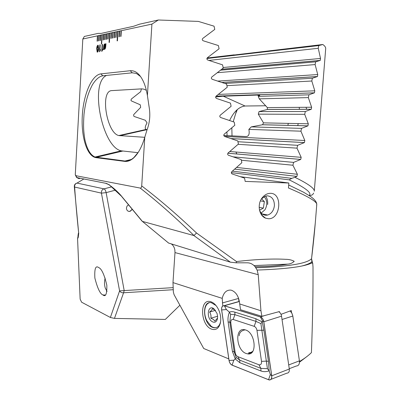 <?xml version="1.0" encoding="UTF-8"?>
<svg xmlns="http://www.w3.org/2000/svg" width="400" height="400" viewBox="0 0 400 400"><rect width="100%" height="100%" fill="white"/><g stroke="black" fill="none" stroke-linecap="round" stroke-linejoin="round"><path stroke-width="0.6" d="M78.315 235.07L78.22 237.45L77.575 238.685L80.14 299.14L81.615 302.21L110.38 317.47L114.465 318.4L165.315 319.43L179.895 305.235M77.575 238.685L78.19 235.31M128.52 204.795L127.065 206.06L126.43 207.97C126.595 210.465 127.81 211.595 130.07 211.37L132.32 209.385M115.605 190.105L106.135 192.63C105.675 190.57 104.975 189.315 104.03 188.87L111.74 186.815M237.335 109.53L235.615 113.825L233.21 121.755L236.725 110.075M231.84 127.795L232.015 135.865M98.305 267.335C95.545 265.51 94.395 269.075 94.865 278.035C97.475 288.24 100.14 293.875 102.86 294.93L103.075 295.05C105.78 297.12 107.03 293.835 106.825 285.205C104.35 274.77 101.675 268.9 98.8 267.6L98.305 267.335M110.38 317.47L119.59 290.9L101.435 193.135L74.615 187.04C75.625 201.615 76.995 217.105 78.72 233.51L74.305 186.525M78.22 237.45L78.72 233.51M111.765 186.835L103.785 188.915C102.36 189.485 101.555 190.585 101.375 192.215L101.435 193.135L106.135 192.63L124.19 290.57L119.59 290.9C120.505 292.31 121.835 292.935 123.585 292.765L114.465 318.4M234.865 54.92L322.84 44.505L318.76 45.58L318.255 48.28L320.515 58.455L320.26 60.4L315.655 61.84L315.12 64.565L317.735 74.55L317.46 76.52L312.375 78.26L311.815 81.01L314.77 90.815L314.465 92.805L308.93 94.83L308.34 97.605L311.62 107.235L311.29 109.255L305.325 111.535L304.71 114.33L308.3 123.8L307.94 125.845L301.565 128.37L300.925 131.185L304.815 140.505L304.425 142.575L297.655 145.32L296.99 148.155L301.18 157.335L300.75 159.43L293.605 162.385L292.92 165.235L297.385 174.28L296.92 176.4L294.89 177.295C308.12 183.775 314.585 188.41 314.29 191.185M207.11 58.01L234.305 54.835M314.29 191.19L325.695 48.67C325.815 47.365 324.86 45.975 322.84 44.505M232.39 171.15L291.79 178.35L289.125 179.83L231.33 172.635M215.635 96.97L223.27 96.2L257.305 95.075C259.46 95.005 260.2 95.23 259.515 95.745L258.25 96.37L259.275 98.855L267.355 107.605L267.4 109.465L259.03 111.575L258.295 114.14L263.48 122.865L262.575 124.73L251.27 126.89L248.865 129.39C249.775 134.24 248.725 136.62 245.715 136.54L223.795 135.465M229.615 120.515C233.83 111.58 238.98 106.745 245.065 106.01L265.78 105.765M227.085 135.625L226.895 131.955M288.315 123.385L287.845 125.39M236.87 154L235.935 152.025M305.955 107.28L306.835 109.315M294.89 177.295L291.79 178.35M313.625 193.105C312.81 194.915 311.415 195.63 309.435 195.255C311.825 192.73 305.055 187.59 289.125 179.83M83.86 178.97L77.01 183.09L103.985 188.855L77.01 183.09M299.2 107.34L299.44 109.35M298.245 123.59L297.725 125.63M74.615 187.04L74.3 186.455C74.32 184.765 75.165 183.66 76.825 183.145C75.15 183.86 74.415 185.16 74.615 187.04M78.43 233.06L77.97 235.785M248.865 129.39L300.925 131.185M251.27 126.89L301.565 128.37M258.295 114.14L304.71 114.33M259.03 111.575L305.325 111.535M259.275 98.855L308.34 97.605M258.25 96.37L308.93 94.83M241.38 160.235L292.92 165.235M233.135 156.835L293.605 162.385M238.115 144.305L296.99 148.155M237.955 141.725L297.655 145.32M226.92 85.65L311.815 81.01M224.875 83.46L312.375 78.26M217.355 72.695L315.12 64.565M220.54 70.195L315.655 61.84M208.94 60.42L318.255 48.28M206.885 58.52L318.76 45.58M128.585 211.35L129.91 211.33L132.205 209.245M105.14 278.065C104.26 281.635 104.315 285 105.305 288.165L106.98 291.26M106.435 290.54L106.94 291.55M247.18 262.805C249.775 262.805 252.055 263.735 254.02 265.585L255.125 266.75L264.94 266.495C273.57 266.105 281.17 265.32 287.74 264.125C290.265 263.975 292.425 263.035 294.225 261.305C291.735 259.975 288.81 259.31 285.455 259.31C279.635 258.98 272.98 258.965 265.485 259.265C256.835 259.53 247.18 260.295 236.515 261.565L236.13 262.82L247.18 262.805M255.125 266.75L257.125 270.065L265.115 269.735C281.19 268.97 293.43 267.73 301.835 266.02C306.14 265.12 309.34 264.155 311.435 263.13L312.375 262.645L311.88 261.78L311.555 258.7C313.245 244.855 314.57 231.875 315.545 219.765L316.77 204.525C317.095 201.64 307.655 196.125 288.46 187.975L288.845 183.015L245.17 181.405L244.595 178.145L232.26 173.985C231.225 173.41 231.075 172.635 231.805 171.66L241.83 162.715L241.27 159.62L228.575 155.31C227.515 154.72 227.36 153.94 228.105 152.965L238.395 144.06L237.805 140.935L224.75 136.495C223.66 135.9 223.5 135.115 224.265 134.135L234.82 125.25L234.21 122.105L220.785 117.555C219.665 116.955 219.495 116.165 220.275 115.18L231.105 106.305L230.47 103.135L216.665 98.5C215.52 97.905 215.345 97.11 216.145 96.115L227.245 87.235L226.59 84.045L212.4 79.35C211.22 78.76 211.04 77.96 211.855 76.955L223.24 68.05L222.56 64.845L207.97 60.12C206.765 59.535 206.575 58.73 207.41 57.715L219.085 48.77L218.38 45.545L203.38 40.825C202.145 40.25 201.95 39.445 202.795 38.415L214.78 29.4L214.045 26.17L198.32 21.405L158.34 20L151.92 24.095L147.41 95.57L149.15 107.205C150.51 115.12 149.745 122.835 146.86 130.355L144.775 137.275L141.705 185.91C159.125 199.155 177.39 214.85 196.5 232.985L236.515 261.565M279.505 312.215L279.4 311.56L261.905 316.305L240.53 309.73L239.685 303.955L260.935 310.755L261.905 316.305M291.6 312.74L291.275 310.545L281.02 314.335M299.475 361.5C304.21 358.735 308.195 355.78 311.42 352.635C312.62 321.39 313.145 292.855 313.005 267.035L312.705 263.075L312.375 262.645M239.685 303.955L239.675 303.775C238.875 296.615 236.145 292.11 231.48 290.25L230.95 290.125C226.555 289.79 223.645 292.54 222.22 298.365L222.78 305.95M238.44 297.83L238.965 301.49M216.03 305.535L211.315 302.69C201.315 300.405 202.905 324.545 212.905 327.485L214.055 327.77C217.26 328.055 219.415 326.13 220.525 321.995L220.62 321.535M210.915 301.765C214.23 302.93 216.92 305.875 218.985 310.585C220.715 314.97 221.17 319.15 220.345 323.115C218.86 328.36 216.03 330.395 211.85 329.22C200.215 325.705 199.18 297.595 210.915 301.765M259.405 209.755C260.66 213.265 262.855 215.105 265.985 215.275L267.75 215.03C271.56 213.63 273.775 210.5 274.395 205.655C274.39 199.79 272.08 196.51 267.455 195.815L265.355 196.125L261.44 198.925M268.555 218.755L265.635 218.175C258.8 215.745 256.88 203.66 262.57 197.35C264.895 194.67 267.53 193.325 270.485 193.32C282.785 193.155 280.76 219.155 268.555 218.755M316.58 205.09L316.77 204.525M100.38 40.54L100.695 35.145L100.395 35.21L100.08 40.6L100.38 40.54M151.92 24.095L98.905 35.535L98.59 40.9L98.89 40.84L99.2 35.47L98.935 35.54L98.625 40.895M98.935 35.54L97.425 35.85L97.115 41.195L97.41 41.14L97.72 35.79L97.455 35.855L97.145 41.19M97.455 35.855L82.815 39.005L84.36 36.445L98.18 33.375L101.09 33.42L133.645 26.25L139.545 24.18L158.34 20M141.705 185.91C141.5 187.535 140.995 188.255 140.185 188.065L76.045 175.735L75.275 174.73L82.815 39.005M147.41 95.57C146.555 90.395 145.285 85.865 143.61 81.985C140.01 74.09 135.55 70.34 130.235 70.725L100.89 73.87C91.51 75.03 83.38 95.075 82.3 115.755C81.055 136.49 86.82 156.27 95.99 157.65L124.675 161.375C127.675 161.73 130.655 160.59 133.63 157.95C138.23 153.67 141.945 146.78 144.775 137.275M121.03 30.77L120.655 36.47L120.99 36.405L121.335 30.695L121.03 30.77L120.69 36.465M119.66 31.065L119.33 31.125L118.99 36.805L119.32 36.74L119.66 31.055M118.005 31.425L117.675 31.485L117.11 40.9L117.44 40.84L118.005 31.41M116.07 31.84L115.7 37.465L116.025 37.4L116.36 31.765L116.07 31.84L115.735 37.46M114.44 32.19L114.075 37.79L114.4 37.725L114.735 32.115L114.44 32.19L114.11 37.785M112.83 32.54L112.465 38.115L112.785 38.05L113.12 32.465L112.83 32.54L112.5 38.105M111.52 32.825L111.2 32.88L110.87 38.435L111.19 38.37L111.52 32.81M109.93 33.165L109.615 33.22L109.07 42.435L109.385 42.375L109.93 33.155M108.08 33.565L107.72 39.065L108.035 39.005L108.36 33.49L108.08 33.565L107.755 39.06M106.8 33.84L106.49 33.895L106.165 39.38L106.475 39.315L106.8 33.83M105.255 34.175L104.945 34.23L104.625 39.69L104.935 39.625L105.255 34.16M103.45 34.565L103.1 39.995L103.405 39.935L103.72 34.495L103.45 34.565L103.13 39.99M101.93 34.89L101.375 43.905L101.675 43.85L102.2 34.82L101.93 34.89L101.405 43.9M99.465 51.8L99.865 44.905L100.21 44.84L99.925 49.715L100.58 49.605L100.535 50.34L99.465 51.8M101.735 51.415L102.14 44.475L102.49 44.405L102.2 49.32L102.865 49.2L102.82 49.945L101.735 51.415M105.545 44.335L105.96 43.795L105.75 46.425C105.635 48.15 105.22 49.13 104.505 49.375L103.805 48.88L103.535 49.585L103.425 49.325L103.625 46.81C103.73 45.11 104.14 44.13 104.85 43.87L105.575 44.34L105.86 43.645M96.705 48.83C96.75 46.905 97.145 45.69 97.89 45.185L98.23 45.26L98.675 48.475C98.63 50.415 98.235 51.635 97.485 52.135L97.155 52.06L96.735 48.835C96.78 46.91 97.175 45.695 97.925 45.19L97.89 45.185M171.365 243.935C173.18 245.3 174.345 247.3 174.855 249.945L174.985 252.585L172.98 282.61L222.22 298.365M172.98 282.61L173.37 292.11L174.085 294.685L203.73 348.515L228.8 358.91M76.045 175.735L76.73 177.565L105.565 183.255C108.195 183.33 117.245 190.74 121.93 196.67L142.385 221.39L193.87 235.545L230.38 262.175L168.415 242.995M168.64 243.095L141.915 221.015M196.5 232.985L193.995 235.545C175.205 217.205 157.27 201.38 140.185 188.065M230.38 262.175L236.13 262.82M288.845 183.015L240.31 176.68M146.35 90.34L144.05 89.18L141.755 88.86L111.87 90.605C99.775 90.535 106.61 133.18 118.825 135.555L144.765 137.31M141.425 88.88L140.66 91.68L131.43 98.97L130.915 100.21L131.41 100.94L140.25 104.785L140.675 107.365L133.7 114.6L133.69 116L134.375 116.545L145.33 120.27L147.04 122.88C145.015 126.49 144.71 128.675 146.13 129.44L147.12 129.64M140.575 76.535L136.38 73.445L132.235 72.815L102.79 75.795C99.25 76.385 95.775 79.415 92.365 84.89C88.07 93.125 85.44 101.885 83.995 114.4C83.225 126.085 83.505 130.89 84.845 139.425C86.955 149.08 90.335 154.95 94.99 157.04L124.95 161.025C127.83 161.42 130.825 160.245 133.935 157.495L138.475 151.99M76.885 177.595L79.23 178.55L80.06 178.22M76.23 177.06L79.23 178.55L79.755 178.165M79.67 178.525L78.865 178.61L76.73 177.565L75.485 175.31M106.6 75.41C89.265 82.72 102.22 147.295 121.24 150.83L138.02 152.68M121.93 196.67L108.86 184.42M315.275 223.02L311.555 258.7C307.495 263.075 291.93 265.99 264.865 267.445L255.755 267.77M301.835 266.02C306.775 264.745 310.12 263.335 311.88 261.78L312.435 262.595M257.125 270.065L258.235 274.695L260.935 310.755M306.77 356.645L299.485 362.19M104.33 49.385L103.805 48.88M103.455 49.33L103.71 48.595M103.74 48.595L103.625 46.81M103.655 46.815C103.76 45.115 104.17 44.135 104.88 43.875L104.85 43.87M104.465 48.635L105.425 46.5L105.405 45.325L104.075 48.23L104.565 48.63L105.395 46.495L105.37 45.32M103.995 47.91L105.295 44.99L104.805 44.615L103.98 46.69L103.995 47.91L105.325 44.995L104.95 44.615M101.765 51.41L102.14 44.475M102.175 44.48L102.49 44.42M102.865 49.215L102.2 49.32M99.495 51.795L99.865 44.905M99.895 44.905L100.21 44.85M100.58 49.615L99.925 49.715M97.36 52.14L96.735 48.835M97.465 51.315L98.325 48.55L97.945 46.01M97.53 51.315L98.295 48.545L97.84 46.01L97.08 48.765L97.565 51.315M104.98 34.235L104.66 39.68M106.525 33.9L106.2 39.37M109.65 33.225L109.105 42.43M111.235 32.885L110.905 38.43M117.71 31.49L117.145 40.895M119.365 31.13L119.02 36.8M100.425 35.215L100.115 40.595M216.39 327.56C214.685 327.975 212.925 327.525 211.12 326.21L206.7 320.535C204.64 315.94 204.165 311.585 205.27 307.485C206.07 304.965 207.415 303.38 209.3 302.735M215.415 310.265L212.33 308.67C212.25 309.55 211.34 310.67 209.6 312.03C210.84 313.835 211.255 315.895 210.85 318.215L213.48 319.475L214.845 321.12L217.555 318.09L217.385 319.09C216.335 322.27 214.49 323.065 211.855 321.465C205.93 317.49 207.945 304.22 213.845 308.7L217.02 313.39L217.6 316.345L217.385 319.09M217.595 316.245L210.85 318.215M215.485 310.355L209.6 312.03M248.65 352.64L251.035 352.405L252.84 351.265M245.22 329.85C241.375 330.51 239.36 332.485 239.18 335.77M289.26 368.7L296.26 366.01C298.615 365.88 299.665 364.165 299.405 360.865L292.75 315.62L291.655 312.825L290.08 311.035M291.885 313.225L292.785 315.735L299.375 360.64M245.515 329.945L244.415 329.675C234.495 327.64 236.2 350.325 246.165 353.495L247.665 353.87C257.53 355.755 255.485 332.65 245.515 329.945M235.175 352.67C235.555 354.65 236.425 355.97 237.78 356.635L258.905 364.75C260.795 365.14 261.665 364.015 261.515 361.365L256.965 330.36C256.555 328.295 255.63 326.955 254.185 326.34L233.185 319.47C231.445 319.225 230.65 320.38 230.81 322.935L235.175 352.67L234.17 351.675L236.185 357.495L239.75 360.16L237.78 356.635M229.025 360.445C229.475 362.79 230.5 364.37 232.09 365.175L269.3 379.995C271.165 379.915 271.985 378.515 271.76 375.785L263.83 321.75C263.335 319.24 262.2 317.625 260.425 316.9L224.11 305.685C222.235 305.675 221.405 307.09 221.615 309.935L229.025 360.445M271.005 379.335L286.815 373.18C288.69 373.085 289.525 371.7 289.31 369.03L281.545 316.16C281.18 314.13 280.275 312.655 278.835 311.74M271.705 375.78L263.775 321.745C263.285 319.28 262.17 317.69 260.43 316.98L224.38 305.825C222.38 305.585 221.475 306.955 221.665 309.94L229.07 360.45C229.515 362.76 230.525 364.31 232.09 365.1L268.53 379.73C270.82 380.255 271.88 378.935 271.705 375.78L270.345 374.525L268.53 379.73M236.185 357.495L235.25 358.92L232.445 351.455L228.125 322.005C227.695 318.555 228.135 315.285 229.445 312.195C230.7 311.465 232.505 311.445 234.85 312.13L255.89 318.745L262.24 321.89L263.87 330.195L268.445 361.38L269.175 370.855C266.27 371.865 263.53 371.91 260.945 370.985L239.825 362.695L235.25 358.92L233.85 360.205L232.09 365.1M239.825 362.695L239.75 360.16L260.88 368.37L267.435 368.68L269.175 370.855L270.345 374.525M267.435 368.68L260.905 323.57L255.955 321.395L234.925 314.695L230.615 314.295L229.445 312.195L226.425 309.56L221.665 309.94M260.905 323.57L262.24 321.89L262.475 320.895L260.43 316.98M230.615 314.295L229.84 322.14L230.81 322.935M261.24 213.05L264.98 209.75C267.63 204.815 267.36 200.435 264.18 196.62M261.54 198.8L264.355 201.57L263.34 208.15L259.55 210.17M267.675 204.465C267.935 201.22 267.245 198.415 265.61 196.045M260.415 200.89L264.355 201.57M259.155 207.375L263.34 208.15M173.275 289.71L123.585 292.765L124.19 290.57L173.185 287.645M223.27 96.2L245.065 106.01M257.305 95.075L259.18 95.95M310.095 195.39L309.435 195.255M224.58 136.425L304.815 140.505M262.455 124.76L307.875 125.88M263.48 122.865L308.3 123.8M267.295 109.505L311.215 109.295M267.355 107.605L311.62 107.235M216.085 96.16L314.385 92.855M296.92 176.4L234.675 169.145L296.905 176.405M236.6 167.435L297.385 174.28M227.86 153.235L300.71 159.445M229.8 151.525L301.18 157.335M231.005 138.59L304.37 142.6M218.325 94.395L314.77 90.815M221.96 82.475L317.375 76.575M217.76 81.085L317.735 74.55M221.7 69.275L320.18 60.455M223.125 67.51L320.515 58.455M287.74 264.125L254.02 265.585M312.705 263.075L311.435 263.13M238.52 298.445L222.34 302.955M147.05 129.64L119.87 135.735M124.675 161.375L124.95 161.025L131.36 159.45M95.99 157.65L96.245 157.325L122.59 151.085M100.89 73.87L102.79 75.795M130.235 70.725L132.26 72.815M105.565 183.255L108.225 184.365M174.985 252.585L258.235 274.695M288.705 364.93L299.405 360.865L299.355 360.46M292.785 315.735L292.825 316.04L282.035 319.49M239.42 301.505L224.38 305.75M263.825 315.855L260.425 316.9M281.545 316.16L263.83 321.75M289.31 369.03L271.76 375.785M233.85 360.205L229.07 360.45M226.425 309.56L224.38 305.825M262.475 320.895L263.775 321.745M228.125 322.005L229.84 322.14L234.17 351.675L232.445 351.455M234.85 312.13L234.925 314.695L233.185 319.47M255.89 318.745L255.955 321.395L254.185 326.34M263.87 330.195L256.965 330.36M268.445 361.38L266.52 361.115L261.515 361.365M260.945 370.985L260.88 368.37L258.905 364.75M102.86 294.93L105.335 295.045M262.575 124.73L307.94 125.845M267.4 109.465L311.29 109.255M227.875 153.215L300.75 159.43M230.91 138.56L304.425 142.575M216.135 96.12L314.465 92.805M221.855 82.44L317.46 76.52M221.76 69.23L320.26 60.4M214.41 327.66L214.055 327.77M220.525 321.995L220.345 323.115M260.225 212.49L262.5 215.71L265.635 218.18M168.38 242.89L142.36 221.385M146.13 129.44L118.825 135.555M133.63 157.95L133.93 157.49M94.99 157.04L121.24 150.83M141.88 220.94L121.74 196.6M288.69 184.99L303.53 192.195L310.365 196.35C314.61 199.315 316.745 202.03 316.775 204.5M311.57 258.79L312.455 262.63M262.18 213.935L267.75 215.03M239.4 301.37L224.11 305.685M251.955 352.38L247.665 353.87"/></g></svg>
